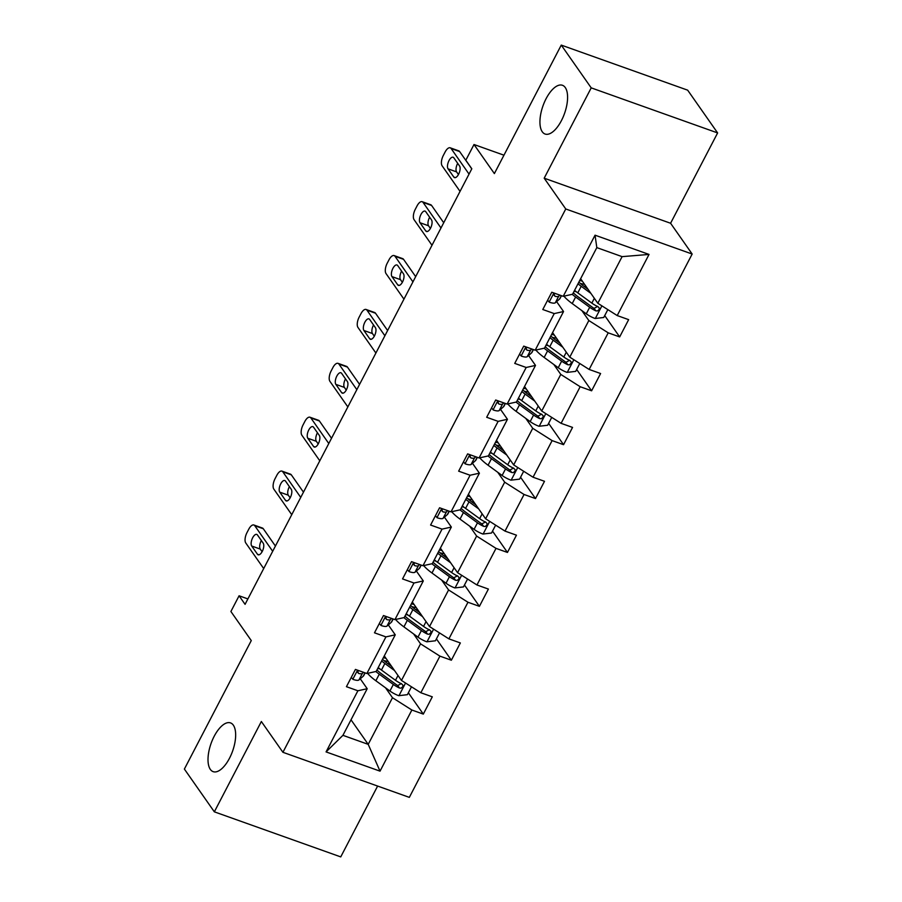 <?xml version="1.0" encoding="UTF-8"?>
<svg xmlns="http://www.w3.org/2000/svg" width="902" height="902" viewBox="0 0 902 902"><rect width="100%" height="100%" fill="white"/><g stroke="black" fill="none" stroke-linecap="round" stroke-linejoin="round"><path stroke-width="1.35" d="M542.249 131.76A25.876 11.422 109.6 0 1 544.436 102.174A25.876 11.422 109.6 0 1 562.442 85.284A25.876 11.422 109.6 0 1 565.272 87.55A25.876 11.422 109.6 0 1 563.085 117.136A25.876 11.422 109.6 0 1 545.067 134.026A25.876 11.422 109.6 0 1 542.249 131.76M210.324 769.383A25.876 11.422 109.6 0 1 212.511 739.798A25.876 11.422 109.6 0 1 230.529 722.908A25.876 11.422 109.6 0 1 233.347 725.174A25.876 11.422 109.6 0 1 231.16 754.748A25.876 11.422 109.6 0 1 213.154 771.65A25.876 11.422 109.6 0 1 210.324 769.383M544.188 178.19L670.592 223.256L717.62 132.932L591.216 87.866L544.188 178.19L565.757 208.971L282.924 752.302L261.354 721.51L214.338 811.834L340.742 856.9L377.622 786.059M214.338 811.834L184.38 769.068L251.275 640.578L230.901 611.5L239.086 595.782L245.073 604.34L471.814 168.775L465.815 160.229L474.001 144.512L494.375 173.59L561.258 45.1L687.662 90.166L717.62 132.932M591.216 87.866L561.258 45.1M670.592 223.256L692.161 254.037L409.328 797.368L282.924 752.302M580.629 278.718L597.823 303.264L622.098 256.642L649.034 254.432L617.205 315.565L628.649 319.646L619.663 336.92L604.723 315.599M597.823 303.264L617.205 315.565M565.757 208.971L692.161 254.037M552.576 332.601L569.771 357.147L588.837 320.537L608.207 332.838L619.663 336.92M608.207 332.838L589.153 369.448L600.597 373.529L591.611 390.803L576.671 369.482M524.524 386.484L541.719 411.03L560.785 374.42L580.166 386.721L591.611 390.803M580.166 386.721L561.1 423.331L572.544 427.413L563.558 444.686L548.619 423.365M496.483 440.368L513.678 464.913L532.732 428.303L552.114 440.604L563.558 444.686M552.114 440.604L533.048 477.214L544.504 481.296L535.506 498.569L520.567 477.248M468.431 494.251L485.626 518.797L504.68 482.187L524.062 494.488L535.506 498.569M524.062 494.488L505.007 531.098L516.451 535.179L507.454 552.452L492.526 531.131M440.379 548.134L457.573 572.68L476.628 536.07L496.01 548.371L507.454 552.452M496.01 548.371L476.955 584.981L488.399 589.062L479.413 606.336L464.474 585.015M412.327 602.017L429.521 626.563L448.587 589.953L467.969 602.254L479.413 606.336M467.969 602.254L448.903 638.864L460.347 642.946L451.361 660.219L436.421 638.898M384.275 655.901L401.469 680.446L420.535 643.836L439.917 656.137L451.361 660.219M439.917 656.137L420.851 692.747L432.295 696.829L423.309 714.102L408.369 692.781M351.013 719.807L368.208 744.353L392.483 697.72L411.864 710.021L423.309 714.102M411.864 710.021L380.035 771.154L326.062 751.907L357.891 690.774L346.436 686.693L355.433 669.419L366.877 673.501L385.932 636.891L374.488 632.809L383.485 615.536L394.929 619.618L413.984 583.008L402.54 578.926L411.526 561.653L422.97 565.734L442.036 529.124L430.592 525.043L439.578 507.77L451.023 511.851L470.089 475.241L458.644 471.16L467.631 453.886L479.075 457.968L498.13 421.358L486.685 417.276L495.683 400.003L507.127 404.085L526.182 367.475L514.738 363.393L523.735 346.12L535.179 350.202L554.234 313.592L542.79 309.51L551.776 292.237L563.22 296.318L595.049 235.185L649.034 254.432M535.179 350.202L544.492 348.138L563.547 311.528L556.613 301.618M563.547 311.528L554.234 313.592M581.891 310.638L588.837 320.537M569.771 357.147L589.153 369.448M507.127 404.085L516.44 402.021L535.506 365.411L528.561 355.501M535.506 365.411L526.182 367.475M553.851 364.521L560.785 374.42M541.719 411.03L561.1 423.331M479.075 457.968L488.388 455.905L507.454 419.295L500.52 409.384M507.454 419.295L498.13 421.358M525.798 418.404L532.732 428.303M513.678 464.913L533.048 477.214M451.023 511.851L460.347 509.788L479.402 473.178L472.468 463.278M479.402 473.178L470.089 475.241M497.746 472.287L504.68 482.187M485.626 518.797L505.007 531.098M422.97 565.734L432.295 563.671L451.35 527.061L444.415 517.162M451.35 527.061L442.036 529.124M469.694 526.17L476.628 536.07M457.573 572.68L476.955 584.981M394.929 619.618L404.243 617.554L423.297 580.944L416.363 571.045M423.297 580.944L413.984 583.008M441.642 580.054L448.587 589.953M429.521 626.563L448.903 638.864M366.877 673.501L376.19 671.438L395.256 634.828L388.311 624.928M395.256 634.828L385.932 636.891M413.601 633.937L420.535 643.836M401.469 680.446L420.851 692.747M326.062 751.907L342.929 735.333L367.204 688.711L360.27 678.811M367.204 688.711L357.891 690.774M247.892 598.928L239.086 595.782M503.947 155.189L474.001 144.512M622.098 256.642L596.82 247.622L572.544 294.255L563.22 296.318M385.549 687.82L392.483 697.72M342.929 735.333L368.208 744.353L380.035 771.154M595.049 235.185L596.82 247.622M351.284 677.391L352.975 679.375A10.711 2.875 27.5 0 0 358.94 679.961L363.202 676.241A30.927 8.298 27.5 0 0 363.754 675.553L365.141 672.881M263.7 568.564L245.772 542.981A8.084 3.574 -70.4 0 1 246.968 532.654L248.772 529.192A8.084 3.574 -70.4 0 1 253.879 524.998A8.084 3.574 -70.4 0 1 254.759 525.708L272.686 551.291M275.414 546.048L263.305 528.752L254.759 525.708M251.703 546.026A6.472 2.853 109.6 0 1 252.244 538.629A6.472 2.853 109.6 0 1 256.754 534.412A6.472 2.853 109.6 0 1 257.453 534.976L263.204 543.184A6.472 2.853 109.6 0 1 262.662 550.581A6.472 2.853 109.6 0 1 258.164 554.798A6.472 2.853 109.6 0 1 257.453 554.234L251.703 546.026L260.238 549.07A6.472 2.853 109.6 0 1 261.354 540.535M358.286 670.445L357.778 672.542L358.804 673.512A10.711 2.875 27.5 0 0 362.356 673.399L363.585 672.328M262.099 551.72L260.238 549.07M253.879 524.998L262.426 528.042A8.084 3.574 109.6 0 1 263.305 528.752M391.693 666.499L387.713 663.59A25.673 6.889 -152.5 0 1 382.527 659.272M394.535 670.547L384.861 663.489A30.927 8.298 -152.5 0 1 381.636 660.986M411.481 686.805L407.388 694.675L398.752 695.69A10.711 2.875 -152.5 0 1 389.923 691.011L375.863 680.762A30.927 8.298 -152.5 0 1 367.565 673.354M377.746 668.45A25.673 6.889 -152.5 0 1 379.539 668.833L379.945 668.923M375.841 671.516A30.927 8.298 27.5 0 0 379.28 674.189L393.34 684.449A10.711 2.875 27.5 0 0 399.462 688.012L401.086 688.158L402.833 686.636L402.878 685.17L401.615 683.863A10.711 2.875 -152.5 0 1 395.493 680.3L381.445 670.051A30.927 8.298 -152.5 0 1 378.22 667.548M385.425 657.535L385.109 658.122A25.673 6.889 27.5 0 0 383.327 657.738M383.948 660.591L386.53 661.211A9.505 2.548 27.5 0 0 388.187 661.482M389.901 663.928A14.759 3.958 -152.5 0 1 389.224 663.771L387.353 663.331M385.109 658.122L385.977 658.336M401.413 683.569L397.737 685.543A5.457 1.466 -152.5 0 1 396.192 684.55L382.144 674.301A25.673 6.889 -152.5 0 1 376.946 669.983M379.336 623.507L381.027 625.492A10.711 2.875 27.5 0 0 386.992 626.078L391.254 622.357A30.927 8.298 27.5 0 0 391.806 621.67L393.193 618.997M291.741 514.681L273.825 489.098A8.084 3.574 -70.4 0 1 275.02 478.77L276.824 475.309A8.084 3.574 -70.4 0 1 281.931 471.115A8.084 3.574 -70.4 0 1 282.811 471.825L300.738 497.408M303.467 492.165L291.346 474.869L282.811 471.825M279.755 492.142A6.472 2.853 109.6 0 1 280.296 484.746A6.472 2.853 109.6 0 1 284.806 480.529A6.472 2.853 109.6 0 1 285.506 481.093L291.256 489.301A6.472 2.853 109.6 0 1 290.715 496.698A6.472 2.853 109.6 0 1 286.205 500.914A6.472 2.853 109.6 0 1 285.506 500.351L279.755 492.142L288.29 495.187A6.472 2.853 109.6 0 1 289.395 486.652M386.327 616.562L385.83 618.659L386.857 619.629A10.711 2.875 27.5 0 0 390.408 619.516L391.637 618.445M290.151 497.836L288.29 495.187M281.931 471.115L290.467 474.159A8.084 3.574 109.6 0 1 291.346 474.869M407.377 569.624L409.08 571.609A10.711 2.875 27.5 0 0 415.044 572.195L419.306 568.474A30.927 8.298 27.5 0 0 419.847 567.786L421.234 565.114M319.793 460.798L301.866 435.215A8.084 3.574 -70.4 0 1 303.072 424.887L304.865 421.426A8.084 3.574 -70.4 0 1 309.984 417.231A8.084 3.574 -70.4 0 1 310.863 417.942L328.79 443.525M331.519 438.282L319.398 420.986L310.863 417.942M307.808 438.259A6.472 2.853 109.6 0 1 308.349 430.863A6.472 2.853 109.6 0 1 312.847 426.646A6.472 2.853 109.6 0 1 313.558 427.21L319.308 435.418A6.472 2.853 109.6 0 1 318.756 442.814A6.472 2.853 109.6 0 1 314.257 447.031A6.472 2.853 109.6 0 1 313.558 446.467L307.808 438.259L316.343 441.303A6.472 2.853 109.6 0 1 317.448 432.768M414.379 562.679L413.883 564.776L414.909 565.746A10.711 2.875 27.5 0 0 418.46 565.633L419.678 564.562M318.203 443.953L316.343 441.303M309.984 417.231L318.519 420.276A8.084 3.574 109.6 0 1 319.398 420.986M419.746 612.616L415.766 609.707A25.673 6.889 -152.5 0 1 410.579 605.389M422.587 616.664L412.913 609.605A30.927 8.298 -152.5 0 1 409.677 607.102M439.533 632.922L435.429 640.792L426.804 641.807A10.711 2.875 -152.5 0 1 417.976 637.128L403.916 626.879A30.927 8.298 -152.5 0 1 395.606 619.471M405.799 614.566A25.673 6.889 -152.5 0 1 407.591 614.95L407.997 615.04M403.893 617.633A30.927 8.298 27.5 0 0 407.332 620.305L421.392 630.566A10.711 2.875 27.5 0 0 427.514 634.129L429.127 634.275L430.874 632.753L430.919 631.287L429.668 629.979A10.711 2.875 -152.5 0 1 423.545 626.416L409.497 616.167A30.927 8.298 -152.5 0 1 406.261 613.664M413.466 603.652L413.161 604.239A25.673 6.889 27.5 0 0 411.368 603.855M411.988 606.708L414.582 607.328A9.505 2.548 27.5 0 0 416.239 607.598M417.953 610.045A14.759 3.958 -152.5 0 1 417.276 609.887L415.405 609.448M413.161 604.239L414.029 604.453M429.465 629.686L425.789 631.659A5.457 1.466 -152.5 0 1 424.244 630.667L410.196 620.418A25.673 6.889 -152.5 0 1 404.998 616.1M447.798 558.733L443.818 555.824A25.673 6.889 -152.5 0 1 438.62 551.505M450.639 562.78L440.954 555.722A30.927 8.298 -152.5 0 1 437.729 553.219M467.586 579.039L463.481 586.909L454.856 587.924A10.711 2.875 -152.5 0 1 446.016 583.244L431.968 572.995A30.927 8.298 -152.5 0 1 423.658 565.588M433.851 560.683A25.673 6.889 -152.5 0 1 435.643 561.067L436.049 561.157M431.934 563.75A30.927 8.298 27.5 0 0 435.384 566.422L449.433 576.682A10.711 2.875 27.5 0 0 455.555 580.245L457.179 580.392L458.926 578.87L458.971 577.404L457.72 576.096A10.711 2.875 -152.5 0 1 451.598 572.533L437.538 562.284A30.927 8.298 -152.5 0 1 434.313 559.781M441.518 549.769L441.213 550.355A25.673 6.889 27.5 0 0 439.421 549.972M440.041 552.825L442.634 553.445A9.505 2.548 27.5 0 0 444.291 553.715M445.994 556.162A14.759 3.958 -152.5 0 1 445.329 556.004L443.457 555.564M441.213 550.355L442.081 550.57M457.506 575.803L453.83 577.776A5.457 1.466 -152.5 0 1 452.297 576.784L438.248 566.535A25.673 6.889 -152.5 0 1 433.05 562.217M435.429 515.741L437.12 517.725A10.711 2.875 27.5 0 0 443.085 518.312L447.347 514.591A30.927 8.298 27.5 0 0 447.899 513.903L449.286 511.231M347.845 406.915L329.918 381.332A8.084 3.574 -70.4 0 1 331.124 370.993L332.917 367.542A8.084 3.574 -70.4 0 1 338.024 363.348A8.084 3.574 -70.4 0 1 338.915 364.058L356.831 389.641M359.571 384.399L347.45 367.103L338.915 364.058M335.848 384.376A6.472 2.853 109.6 0 1 336.401 376.98A6.472 2.853 109.6 0 1 340.9 372.763A6.472 2.853 109.6 0 1 341.61 373.327L347.36 381.535A6.472 2.853 109.6 0 1 346.808 388.931A6.472 2.853 109.6 0 1 342.309 393.148A6.472 2.853 109.6 0 1 341.599 392.584L335.848 384.376L344.395 387.42A6.472 2.853 109.6 0 1 345.5 378.885M442.431 508.796L441.935 510.893L442.95 511.862A10.711 2.875 27.5 0 0 446.501 511.75L447.73 510.679M346.244 390.07L344.395 387.42M338.024 363.348L346.571 366.392A8.084 3.574 109.6 0 1 347.45 367.103M475.85 504.849L471.87 501.94A25.673 6.889 -152.5 0 1 466.672 497.622M478.691 508.897L469.006 501.839A30.927 8.298 -152.5 0 1 465.782 499.336M495.638 525.156L491.534 533.026L482.908 534.04A10.711 2.875 -152.5 0 1 474.069 529.361L460.02 519.112A30.927 8.298 -152.5 0 1 451.71 511.705M461.903 506.8A25.673 6.889 -152.5 0 1 463.684 507.183L464.09 507.274M459.986 509.867A30.927 8.298 27.5 0 0 463.436 512.539L477.485 522.799A10.711 2.875 27.5 0 0 483.607 526.362L485.231 526.509L486.979 524.987L487.024 523.521L485.772 522.213A10.711 2.875 -152.5 0 1 479.65 518.65L465.59 508.401A30.927 8.298 -152.5 0 1 462.365 505.898M469.57 495.886L469.265 496.472A25.673 6.889 27.5 0 0 467.473 496.089M468.093 498.93L470.686 499.561A9.505 2.548 27.5 0 0 472.344 499.832M474.046 502.279A14.759 3.958 -152.5 0 1 473.381 502.121L471.509 501.681M469.265 496.472L470.134 496.686M485.558 521.92L481.882 523.893A5.457 1.466 -152.5 0 1 480.349 522.901L466.289 512.652A25.673 6.889 -152.5 0 1 461.102 508.333M463.481 461.858L465.173 463.842A10.711 2.875 27.5 0 0 471.137 464.429L475.399 460.708A30.927 8.298 27.5 0 0 475.952 460.02L477.338 457.348M375.897 353.032L357.97 327.449A8.084 3.574 -70.4 0 1 359.165 317.109L360.969 313.659A8.084 3.574 -70.4 0 1 366.077 309.465A8.084 3.574 -70.4 0 1 366.956 310.175L384.883 335.758M387.612 330.515L375.503 313.219L366.956 310.175M363.901 330.493A6.472 2.853 109.6 0 1 364.453 323.096A6.472 2.853 109.6 0 1 368.952 318.88A6.472 2.853 109.6 0 1 369.651 319.443L375.401 327.651A6.472 2.853 109.6 0 1 374.86 335.048A6.472 2.853 109.6 0 1 370.361 339.265A6.472 2.853 109.6 0 1 369.651 338.701L363.901 330.493L372.447 333.537A6.472 2.853 109.6 0 1 373.552 325.002M470.483 454.912L469.987 457.01L471.002 457.979A10.711 2.875 27.5 0 0 474.553 457.866L475.782 456.795M374.296 336.187L372.447 333.537M366.077 309.465L374.623 312.509A8.084 3.574 109.6 0 1 375.503 313.219M503.902 450.966L499.922 448.057A25.673 6.889 -152.5 0 1 494.724 443.739M506.732 455.014L497.058 447.956A30.927 8.298 -152.5 0 1 493.834 445.453M523.679 471.272L519.586 479.142L510.949 480.157A10.711 2.875 -152.5 0 1 502.121 475.478L488.072 465.218A30.927 8.298 -152.5 0 1 479.763 457.821M489.944 452.917A25.673 6.889 -152.5 0 1 491.737 453.3L492.142 453.39M488.038 455.984A30.927 8.298 27.5 0 0 491.489 458.656L505.537 468.916A10.711 2.875 27.5 0 0 511.659 472.479L513.283 472.625L515.031 471.103L515.076 469.638L513.813 468.33A10.711 2.875 -152.5 0 1 507.691 464.767L493.642 454.518A30.927 8.298 -152.5 0 1 490.417 452.015M497.622 442.003L497.306 442.589A25.673 6.889 27.5 0 0 495.525 442.205M496.145 445.047L498.738 445.678A9.505 2.548 27.5 0 0 500.385 445.949M502.098 448.395A14.759 3.958 -152.5 0 1 501.422 448.238L499.561 447.798M497.306 442.589L498.175 442.803M513.61 468.037L509.934 470.01A5.457 1.466 -152.5 0 1 508.401 469.017L494.341 458.768A25.673 6.889 -152.5 0 1 489.155 454.45M491.534 407.975L493.225 409.959A10.711 2.875 27.5 0 0 499.189 410.545L503.451 406.825A30.927 8.298 27.5 0 0 504.004 406.137L505.391 403.465M403.949 299.148L386.022 273.565A8.084 3.574 -70.4 0 1 387.217 263.226L389.021 259.776A8.084 3.574 -70.4 0 1 394.129 255.582A8.084 3.574 -70.4 0 1 395.008 256.292L412.936 281.875M415.664 276.632L403.555 259.336L395.008 256.292M391.953 276.61A6.472 2.853 109.6 0 1 392.494 269.213A6.472 2.853 109.6 0 1 397.004 264.996A6.472 2.853 109.6 0 1 397.703 265.56L403.453 273.768A6.472 2.853 109.6 0 1 402.912 281.165A6.472 2.853 109.6 0 1 398.402 285.382A6.472 2.853 109.6 0 1 397.703 284.818L391.953 276.61L400.488 279.654A6.472 2.853 109.6 0 1 401.604 271.119M498.535 401.029L498.028 403.126L499.054 404.096A10.711 2.875 27.5 0 0 502.606 403.983L503.835 402.912M402.348 282.303L400.488 279.654M394.129 255.582L402.675 258.626A8.084 3.574 109.6 0 1 403.555 259.336M531.943 397.083L527.963 394.174A25.673 6.889 -152.5 0 1 522.777 389.856M534.785 401.131L525.111 394.073A30.927 8.298 -152.5 0 1 521.875 391.569M551.731 417.389L547.638 425.259L539.001 426.274A10.711 2.875 -152.5 0 1 530.173 421.595L516.113 411.335A30.927 8.298 -152.5 0 1 507.803 403.938M517.996 399.034A25.673 6.889 -152.5 0 1 519.789 399.417L520.195 399.507M516.091 402.1A30.927 8.298 27.5 0 0 519.529 404.772L533.589 415.033A10.711 2.875 27.5 0 0 539.712 418.596L541.335 418.742L543.083 417.22L543.128 415.754L541.865 414.446A10.711 2.875 -152.5 0 1 535.743 410.884L521.694 400.635A30.927 8.298 -152.5 0 1 518.458 398.132M525.674 388.119L525.359 388.706A25.673 6.889 27.5 0 0 523.577 388.322M524.197 391.164L526.779 391.795A9.505 2.548 27.5 0 0 528.437 392.066M530.15 394.512A14.759 3.958 -152.5 0 1 529.474 394.354L527.602 393.915M525.359 388.706L526.227 388.92M541.662 414.153L537.987 416.126A5.457 1.466 -152.5 0 1 536.442 415.134L522.393 404.885A25.673 6.889 -152.5 0 1 517.196 400.567M519.586 354.091L521.277 356.076A10.711 2.875 27.5 0 0 527.242 356.662L531.503 352.941A30.927 8.298 27.5 0 0 532.056 352.254L533.443 349.581M431.99 245.265L414.074 219.682A8.084 3.574 -70.4 0 1 415.27 209.343L417.062 205.893A8.084 3.574 -70.4 0 1 422.181 201.698A8.084 3.574 -70.4 0 1 423.061 202.409L440.988 227.992M443.716 222.749L431.596 205.453L423.061 202.409M420.005 222.726A6.472 2.853 109.6 0 1 420.546 215.33A6.472 2.853 109.6 0 1 425.045 211.113A6.472 2.853 109.6 0 1 425.755 211.677L431.506 219.885A6.472 2.853 109.6 0 1 430.964 227.281A6.472 2.853 109.6 0 1 426.454 231.498A6.472 2.853 109.6 0 1 425.755 230.935L420.005 222.726L428.54 225.771A6.472 2.853 109.6 0 1 429.645 217.235M526.576 347.146L526.08 349.243L527.106 350.213A10.711 2.875 27.5 0 0 530.658 350.1L531.887 349.029M430.401 228.42L428.54 225.771M422.181 201.698L430.716 204.743A8.084 3.574 109.6 0 1 431.596 205.453M559.995 343.2L556.015 340.291A25.673 6.889 -152.5 0 1 550.829 335.972M562.837 347.247L553.163 340.189A30.927 8.298 -152.5 0 1 549.927 337.686M579.783 363.506L575.679 371.376L567.054 372.391A10.711 2.875 -152.5 0 1 558.225 367.712L544.165 357.451A30.927 8.298 -152.5 0 1 535.856 350.055M546.048 345.15A25.673 6.889 -152.5 0 1 547.841 345.534L548.247 345.624M544.143 348.217A30.927 8.298 27.5 0 0 547.582 350.889L561.642 361.15A10.711 2.875 27.5 0 0 567.764 364.712L569.376 364.859L571.124 363.337L571.169 361.871L569.917 360.563A10.711 2.875 -152.5 0 1 563.795 357L549.746 346.751A30.927 8.298 -152.5 0 1 546.511 344.248M553.715 334.236L553.411 334.822A25.673 6.889 27.5 0 0 551.618 334.439M552.238 337.28L554.831 337.912A9.505 2.548 27.5 0 0 556.489 338.182M558.203 340.629A14.759 3.958 -152.5 0 1 557.526 340.471L555.655 340.031M553.411 334.822L554.279 335.037M569.714 360.27L566.039 362.243A5.457 1.466 -152.5 0 1 564.494 361.251L550.445 351.002A25.673 6.889 -152.5 0 1 545.248 346.684M547.627 300.208L549.318 302.193A10.711 2.875 27.5 0 0 555.294 302.779L559.556 299.058A30.927 8.298 27.5 0 0 560.097 298.37L561.484 295.698M460.043 191.382L442.115 165.799A8.084 3.574 -70.4 0 1 443.322 155.46L445.114 152.01A8.084 3.574 -70.4 0 1 450.233 147.815A8.084 3.574 -70.4 0 1 451.113 148.526L469.04 174.109M471.769 168.866L459.648 151.57L451.113 148.526M448.046 168.843A6.472 2.853 109.6 0 1 448.598 161.447A6.472 2.853 109.6 0 1 453.097 157.23A6.472 2.853 109.6 0 1 453.807 157.794L459.558 166.002A6.472 2.853 109.6 0 1 459.005 173.398A6.472 2.853 109.6 0 1 454.507 177.615A6.472 2.853 109.6 0 1 453.807 177.051L448.046 168.843L456.592 171.887A6.472 2.853 109.6 0 1 457.697 163.352M554.629 293.263L554.132 295.36L555.158 296.33A10.711 2.875 27.5 0 0 558.71 296.217L559.928 295.146M458.453 174.537L456.592 171.887M450.233 147.815L458.768 150.859A8.084 3.574 109.6 0 1 459.648 151.57M588.048 289.317L584.068 286.408A25.673 6.889 -152.5 0 1 578.87 282.089M590.889 293.364L581.204 286.306A30.927 8.298 -152.5 0 1 577.979 283.803M607.835 309.623L603.731 317.493L595.106 318.507A10.711 2.875 -152.5 0 1 586.266 313.828L572.218 303.568A30.927 8.298 -152.5 0 1 563.908 296.172M574.1 291.267A25.673 6.889 -152.5 0 1 575.882 291.65L576.288 291.741M572.184 294.334A30.927 8.298 27.5 0 0 575.634 297.006L589.683 307.266A10.711 2.875 27.5 0 0 595.805 310.829L597.428 310.976L599.176 309.454L599.221 307.988L597.97 306.68A10.711 2.875 -152.5 0 1 591.847 303.117L577.787 292.868A30.927 8.298 -152.5 0 1 574.563 290.365M581.767 280.353L581.463 280.939A25.673 6.889 27.5 0 0 579.67 280.556M580.29 283.397L582.884 284.029A9.505 2.548 27.5 0 0 584.541 284.299M586.244 286.746A14.759 3.958 -152.5 0 1 585.578 286.588L583.707 286.148M581.463 280.939L582.331 281.153M597.755 306.387L594.08 308.36A5.457 1.466 -152.5 0 1 592.546 307.368L578.498 297.119A25.673 6.889 -152.5 0 1 573.3 292.8M357.553 670.186L352.851 679.229M364.983 672.824L363.202 676.241M362.356 673.399L358.94 679.961M257.453 554.234L259.066 554.809M357.699 671.934L358.804 673.512M398.966 695.668L405.55 683.039M381.445 670.051L384.861 663.489M389.224 663.771L388.886 664.436M375.863 680.762L379.28 674.189M395.493 680.3L397.996 675.497M389.923 691.011L393.34 684.449M397.737 685.543L399.462 688.012M385.605 616.303L380.903 625.345M393.024 618.941L391.254 622.357M390.408 619.516L386.992 626.078M285.506 500.351L287.107 500.926M385.752 618.05L386.857 619.629M413.657 562.42L408.944 571.462M421.076 565.058L419.306 568.474M418.46 565.633L415.044 572.195M313.558 446.467L315.159 447.042M413.804 564.167L414.909 565.746M427.018 641.784L433.591 629.156M409.497 616.167L412.913 609.605M417.276 609.887L416.927 610.553M403.916 626.879L407.332 620.305M423.545 626.416L426.048 621.613M417.976 637.128L421.392 630.566M425.789 631.659L427.514 634.129M455.07 587.901L461.644 575.273M437.538 562.284L440.954 555.722M445.329 556.004L444.979 556.669M431.968 572.995L435.384 566.422M451.598 572.533L454.101 567.73M446.016 583.244L449.433 576.682M453.83 577.776L455.555 580.245M441.709 508.536L436.996 517.579M449.128 511.175L447.347 514.591M446.501 511.75L443.085 518.312M341.599 392.584L343.211 393.159M441.845 510.284L442.95 511.862M483.122 534.018L489.696 521.39M465.59 508.401L469.006 501.839M473.381 502.121L473.031 502.786M460.02 519.112L463.436 512.539M479.65 518.65L482.153 513.847M474.069 529.361L477.485 522.799M481.882 523.893L483.607 526.362M469.762 454.653L465.049 463.696M477.181 457.291L475.399 460.708M474.553 457.866L471.137 464.429M369.651 338.701L371.263 339.276M469.897 456.401L471.002 457.979M511.163 480.135L517.748 467.507M493.642 454.518L497.058 447.956M501.422 448.238L501.084 448.903M488.072 465.218L491.489 458.656M507.691 464.767L510.205 459.964M502.121 475.478L505.537 468.916M509.934 470.01L511.659 472.479M497.803 400.77L493.101 409.812M505.233 403.408L503.451 406.825M502.606 403.983L499.189 410.545M397.703 284.818L399.315 285.393M497.949 402.517L499.054 404.096M539.216 426.251L545.8 413.623M521.694 400.635L525.111 394.073M529.474 394.354L529.136 395.02M516.113 411.335L519.529 404.772M535.743 410.884L538.246 406.08M530.173 421.595L533.589 415.033M537.987 416.126L539.712 418.596M525.855 346.887L521.153 355.929M533.274 349.525L531.503 352.941M530.658 350.1L527.242 356.662M425.755 230.935L427.356 231.51M526.001 348.634L527.106 350.213M567.268 372.368L573.841 359.74M549.746 346.751L553.163 340.189M557.526 340.471L557.177 341.136M544.165 357.451L547.582 350.889M563.795 357L566.298 352.197M558.225 367.712L561.642 361.15M566.039 362.243L567.764 364.712M553.907 293.003L549.194 302.046M561.326 295.642L559.556 299.058M558.71 296.217L555.294 302.779M453.807 177.051L455.409 177.626M554.053 294.751L555.158 296.33M595.32 318.485L601.893 305.857M577.787 292.868L581.204 286.306M585.578 286.588L585.229 287.253M572.218 303.568L575.634 297.006M591.847 303.117L594.35 298.314M586.266 313.828L589.683 307.266M594.08 308.36L595.805 310.829"/></g></svg>

